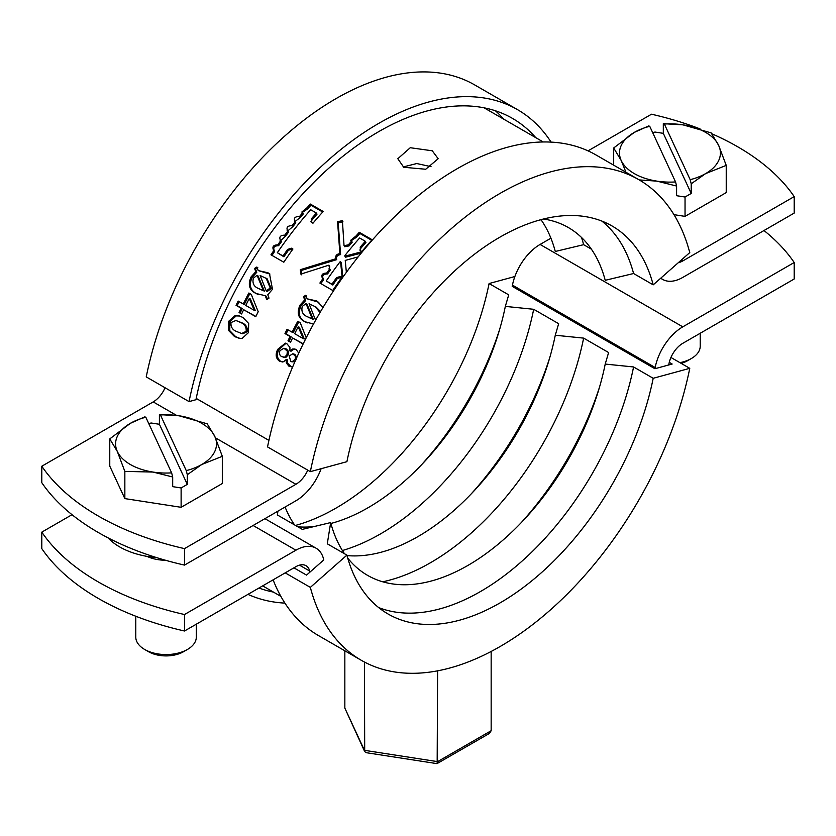 <?xml version="1.0" encoding="UTF-8"?>
<svg xmlns="http://www.w3.org/2000/svg" width="836" height="836" viewBox="0 0 836 836"><rect width="100%" height="100%" fill="white"/><g stroke="black" fill="none" stroke-linecap="round" stroke-linejoin="round"><path stroke-width="1.25" d="M309.989 572.075A262.358 151.473 -60 0 1 309.728 571.061A20.179 11.652 120 0 0 305.997 565.679A20.179 11.652 120 0 0 295.913 566.683L184.505 631.002A252.263 145.642 180 0 1 98.261 598.409A252.263 145.642 180 0 1 41.8 548.615L41.8 532.135A252.263 145.642 180 0 0 98.261 581.929A252.263 145.642 180 0 0 184.505 614.523L295.913 550.203L253.099 525.489M293.917 567.832L306.54 575.116L323.793 559.901A242.179 139.821 -60 0 1 323.542 558.97A40.358 23.303 120 0 0 316.092 548.207A40.358 23.303 120 0 0 295.913 550.203M763.979 230.527A252.263 145.642 180 0 1 794.2 262.514L794.2 278.994L682.793 343.314A20.179 11.652 120 0 0 668.978 363.65A262.358 151.473 -60 0 1 668.716 364.966M794.2 262.514L682.793 326.845A40.358 23.303 120 0 0 655.163 367.516A242.179 139.821 -60 0 1 654.912 368.728L672.165 364.026L669.27 362.354M550.914 238.197L540.087 244.446A40.358 23.303 120 0 0 512.458 285.118A242.179 139.821 -60 0 1 512.207 286.34L654.912 368.728M72.021 514.694L41.8 532.135M184.505 631.002L184.505 614.523M344.84 650.795L344.84 708.082L364.695 751.595L366.137 752.672L436.988 763.634L489.509 733.381L491.16 730.716L491.16 651.463M437.165 763.602L437.604 670.827M364.695 751.595L364.444 662.028M403.725 167.273L397.821 158.715L410.267 147.721L432.275 150.793L438.179 158.715L425.723 169.248L403.725 167.273M403.203 166.949L416.777 163.542L431.042 166.667M98.261 532.49A252.263 145.642 180 0 1 41.8 482.696L41.8 466.227A252.263 145.642 180 0 0 98.261 516.011A252.263 145.642 180 0 0 184.505 548.615L184.505 565.094A252.263 145.642 180 0 1 98.261 532.49M711.844 133.77A252.263 145.642 180 0 1 794.2 196.606L682.793 260.926A20.179 11.652 -60 0 1 678.32 262.682M794.2 196.606L794.2 213.086L682.793 277.406A40.358 23.303 -60 0 1 662.614 279.402A40.358 23.303 -60 0 1 660.795 278.148M321.118 468.703A40.358 23.303 -60 0 1 295.913 500.774L184.505 565.094M307.763 470.145A20.179 11.652 -60 0 1 295.913 484.295L184.505 548.615M165.058 387.758A20.179 11.652 -60 0 1 153.207 401.907L41.8 466.227M700.045 128.911A252.263 145.642 180 0 0 651.495 114.218L588.032 150.856M283.812 262.222A262.358 151.473 -60 0 1 292.924 249.023L291.492 248.198L287.615 249.41A262.358 151.473 -60 0 0 283.049 255.994L277.333 252.702A262.358 151.473 -60 0 1 310.699 209.731L316.405 213.034A262.358 151.473 -60 0 0 311.295 218.917L311.535 222.397L312.967 223.212A262.358 151.473 -60 0 1 323.208 211.487L310.365 204.068A262.358 151.473 -60 0 0 307.125 207.673L301.838 212.02L302.653 212.814A262.358 151.473 -60 0 0 299.497 216.555C294.805 216.451 293.352 218.227 295.118 221.864A262.358 151.473 -60 0 0 292.046 225.72C287.396 225.678 285.975 227.507 287.793 231.206A262.358 151.473 -60 0 0 284.794 235.167C280.185 235.177 278.806 237.048 280.666 240.799A262.358 151.473 -60 0 0 277.761 244.875C273.194 244.927 271.867 246.85 273.769 250.643A262.358 151.473 -60 0 0 270.969 254.802L283.812 262.222M273.362 250.34L274.636 251.437C272.724 247.665 274.051 245.753 278.607 245.711L277.761 244.875M280.133 240.371L281.481 241.677A260.341 150.313 -60 0 0 278.607 245.711M287.145 230.642L288.556 232.157A260.341 150.313 -60 0 0 285.578 236.086L284.794 235.167M294.387 221.185L295.829 222.888A260.341 150.313 -60 0 0 292.778 226.713L292.046 225.72M310.856 221.739L311.535 222.397M360.222 247.163A262.358 151.473 -60 0 1 365.332 241.28L365.949 242.409A260.341 150.313 -60 0 0 360.87 248.25L360.222 247.163L360.462 250.643L361.894 251.469A262.358 151.473 -60 0 1 372.135 239.733L359.292 232.314A262.358 151.473 -60 0 0 356.042 235.94L350.744 240.287L351.559 241.081A262.358 151.473 -60 0 0 348.382 244.844L344.035 245.679L342.394 220.641L337.577 221.718L339.865 253.632C336.5 254.134 335.194 255.826 335.926 258.7L300.312 269.704L300.866 274.114L328.914 265.158L329.624 269.004A262.358 151.473 -60 0 0 326.709 273.09C322.142 273.142 320.805 275.065 322.706 278.858A262.358 151.473 -60 0 0 319.895 283.049L332.738 290.468A262.358 151.473 -60 0 1 341.851 277.27L340.419 276.444L336.542 277.656A262.358 151.473 -60 0 0 331.965 284.24L326.259 280.948A262.358 151.473 -60 0 1 339.991 261.887L340.576 261.72L342.217 278.116M359.783 249.995L360.462 250.643M362.5 251.552L344.881 256.192L344.829 255.659A262.358 151.473 -60 0 1 359.626 237.988L365.332 241.28M346.365 272.348L345.237 260.404L358.184 256.882M322.299 278.555L323.584 279.663C321.672 275.88 322.989 273.978 327.545 273.936L326.709 273.09M329.091 268.565L330.439 269.871A260.341 150.313 -60 0 0 327.545 273.936M292.799 366.596L288.869 366.137L286.32 362.949L286.131 359.605L283.613 361.758L279.381 361.11C275.796 358.351 275.243 354.422 277.709 349.333L285.389 343.147L286.947 343.805L289.914 347.389L289.925 350.911L292.464 349.061L294.763 348.999L296.237 349.626L298.776 353.158M303.113 344.035L292.579 337.953A262.358 151.473 -60 0 0 290.531 342.237L287.992 340.774A262.358 151.473 -60 0 1 290.04 336.49L284.971 333.564A262.358 151.473 -60 0 1 287.072 329.29L292.14 332.216A262.358 151.473 -60 0 1 297.783 321.264L300.208 322.665L306.237 337.765M313.5 324.034L304.973 321.735C298.222 318.453 296.581 312.904 300.04 305.109L304.722 299.905L303.478 296.696L305.767 295.265L307.167 298.828L316.802 300.991L323.051 307.439M228.709 321.264L235.052 315.611L239.138 315.851L242.848 317.44L248.7 323.49L248.417 332.644L242.21 338.35L239.472 338.392L234.508 336.542L228.573 330.471L228.709 321.264L229.89 321.505L236.212 315.904L239.692 316.018M243.652 309.707A262.358 151.473 -60 0 0 241.604 313.991L239.065 312.528A262.358 151.473 -60 0 1 241.123 308.244L236.045 305.318A262.358 151.473 -60 0 1 238.145 301.044L243.213 303.97A262.358 151.473 -60 0 1 248.856 293.018L251.281 294.418L258.209 311.724A262.358 151.473 -60 0 0 255.764 316.698L243.652 309.707L255.879 316.468M254.552 268.45L256.84 267.018L258.24 270.582L267.886 272.745L269.495 273.769L272.494 289.266L267.771 294.795L269.004 298.118L266.788 299.675L265.221 295.693L256.046 293.488C249.295 290.207 247.655 284.658 251.113 276.862L255.795 271.648L254.552 268.45L255.534 269.087L257.801 267.677M258.24 270.582L269.934 274.072M267.886 272.745L268.847 273.403M267.457 299.204L266.266 296.205L265.221 295.693M258.334 294.659L257.101 293.99C250.351 290.698 248.7 285.18 252.117 277.447L256.777 272.275L255.534 269.087M256.046 293.488L257.101 293.99M251.113 276.862L252.117 277.447M255.795 271.648L256.777 272.275M266.235 290.918L267.269 291.461L271.24 288.556L267.133 278.827L260.132 275.504L266.235 290.918L270.227 287.981L266.141 278.2M259.86 289.225L264.364 291.106L258.073 275.953L257.08 275.347L253.371 278.158C252.127 283.247 253.904 286.717 258.69 288.587L263.33 290.562L257.08 275.347M264.364 291.106L263.33 290.562M271.24 288.556L270.227 287.981M243.213 303.97L244.331 304.367A260.341 150.313 -60 0 1 249.87 293.603M241.729 313.73L240.214 312.863A260.341 150.313 -60 0 1 242.241 308.599L237.173 305.673A260.341 150.313 -60 0 1 239.159 301.629M239.065 312.528L240.214 312.863M241.123 308.244L242.241 308.599M236.045 305.318L237.173 305.673M254.196 310.313L255.314 310.699A260.341 150.313 -60 0 1 255.346 310.637L250.351 298.954L249.274 298.515A262.358 151.473 -60 0 0 245.753 305.433L254.196 310.313A262.358 151.473 -60 0 1 254.238 310.24L249.274 298.515M255.346 310.637L254.238 310.24M235.052 315.611L236.212 315.904M240.089 338.465L235.731 336.709L229.775 330.659L229.89 321.505M234.508 336.542L235.731 336.709M228.573 330.471L229.775 330.659M241.625 333.533L242.848 333.752L247.351 331.589C247.634 327.2 245.763 324.253 241.719 322.738L235.919 320.481L230.955 322.571C230.705 327.033 232.586 330.001 236.619 331.484L241.625 333.533L246.171 331.349C246.463 326.939 244.593 323.981 240.549 322.466L235.919 320.481M247.351 331.589L246.171 331.349M241.719 322.738L240.549 322.466M307.167 298.828L318.861 302.318M316.802 300.991L317.774 301.65M307.261 322.905L306.028 322.236C299.278 318.944 297.626 313.427 301.044 305.694L305.704 300.521L304.461 297.334L306.728 295.923M304.973 321.735L306.028 322.236M300.04 305.109L301.044 305.694M304.722 299.905L305.704 300.521M303.478 296.696L304.461 297.334M320.575 311.609L316.06 307.073L309.059 303.75L315.162 319.164L316.405 318.809M308.787 317.471L313.291 319.352L307 304.2L306.007 303.593L302.287 306.404C301.054 311.494 302.831 314.963 307.617 316.834L312.256 318.819L306.007 303.593M313.291 319.352L312.256 318.819M316.196 319.718L315.162 319.164M320.021 312.539L315.067 306.446M292.14 332.216L293.248 332.613A260.341 150.313 -60 0 1 298.797 321.85M303.228 343.805L292.579 337.953M290.646 341.976L289.131 341.109A260.341 150.313 -60 0 1 291.168 336.845L286.1 333.919A260.341 150.313 -60 0 1 288.086 329.875M287.992 340.774L289.131 341.109M290.04 336.49L291.168 336.845M284.971 333.564L286.1 333.919M303.123 338.559L304.241 338.946A260.341 150.313 -60 0 1 304.273 338.883L299.278 327.21L298.201 326.761A262.358 151.473 -60 0 0 294.68 333.679L303.123 338.559A262.358 151.473 -60 0 1 303.165 338.486L298.201 326.761M304.273 338.883L303.165 338.486M289.925 350.911L291.095 351.183L293.624 349.354L295.327 349.187M292.464 349.061L293.624 349.354M291.388 366.889L287.532 363.137L287.323 359.804L286.131 359.605M288.869 366.137L290.082 366.314M286.32 362.949L287.532 363.137M282.296 362.019L280.593 361.277C277.009 358.529 276.434 354.621 278.89 349.573L285.964 343.335M279.381 361.11L280.593 361.277M277.709 349.333L278.89 349.573M283.268 357.254L285.891 357.38L288.19 354.934L288.493 351.413L286.56 349.072L283.958 348.225L279.966 350.629C278.952 353.503 279.6 355.54 281.92 356.732L284.7 357.16L286.999 354.694L287.323 351.151L283.958 348.225M296.79 357.474L295.056 354.433L292.83 353.732L289.256 356L290.709 361.361L291.963 361.852L295.171 359.417L295.526 356.46L292.83 353.732M291.963 361.852L294.941 361.654M296.352 359.647L295.171 359.417M296.696 356.721L295.526 356.46M295.056 354.433L293.885 354.161M285.891 357.38L284.7 357.16M288.19 354.934L286.999 354.694M288.493 351.413L287.323 351.151M286.56 349.072L285.389 348.8M371.644 240.266L359.877 233.474L359.292 232.314M359.877 233.474A260.341 150.313 -60 0 0 356.648 237.079L356.042 235.94M356.648 237.079L351.151 240.778M348.382 244.844L349.061 245.909A260.341 150.313 -60 0 1 352.207 242.179L351.559 241.081M349.061 245.909L344.725 246.724L344.035 245.679M342.979 221.812L338.183 222.867L337.577 221.718M338.183 222.867L340.597 254.614L339.865 253.632M340.597 254.614C337.253 255.105 335.947 256.788 336.689 259.651L335.926 258.7M336.689 259.651L301.2 270.488L300.312 269.704M301.2 270.488L301.765 274.877M329.551 268.952L329.718 266.047L328.914 265.158M320.909 283.634A260.341 150.313 -60 0 1 323.584 279.663M341.652 277.552L340.419 276.444M341.245 277.322L337.378 278.503L336.542 277.656M337.378 278.503A260.341 150.313 -60 0 0 332.843 285.045L331.965 284.24M332.843 285.045L326.259 280.948M342.844 277.228L341.339 262.671L340.576 261.72M361.225 253.109L345.602 257.185L344.881 256.192M360.87 248.25L360.211 250.466M292.725 249.306L291.492 248.198M292.318 249.076L288.451 250.257L287.615 249.41M288.451 250.257A260.341 150.313 -60 0 0 283.916 256.798L283.049 255.994M283.916 256.798L277.333 252.702M311.285 222.219L311.953 220.004A260.341 150.313 -60 0 1 317.022 214.162L316.405 213.034M322.717 212.02L310.95 205.228L310.365 204.068M310.95 205.228A260.341 150.313 -60 0 0 307.742 208.812L307.125 207.673M307.742 208.812L302.245 212.511M299.497 216.555L300.166 217.621A260.341 150.313 -60 0 1 303.301 213.911L302.653 212.814M300.166 217.621L294.805 221.644M292.778 226.713L287.584 231.07M285.578 236.086L280.593 240.758M271.982 255.388A260.341 150.313 -60 0 1 274.636 251.437M625.955 172.247L621.221 160.533L613.687 147.972L634.284 132.401A50.453 29.124 0 0 1 649.739 126.309L648.694 125.943L634.284 132.401A50.453 29.124 0 0 0 621.221 160.533A50.453 29.124 0 0 0 656.897 181.13A50.453 29.124 0 0 0 675.561 181.945L676.596 186.041L676.596 195.708L685.039 197.014L691.215 193.45L691.215 183.784L705.636 173.595L726.233 165.382L718.688 145.454A50.453 29.124 0 0 0 705.636 132.401A50.453 29.124 0 0 0 683.012 124.857L663.314 123.676L663.314 133.342L654.881 132.036L652.916 133.164M691.215 183.784L690.181 179.677A50.453 29.124 0 0 0 705.636 173.595A50.453 29.124 0 0 0 718.688 145.454L711.154 132.893L683.012 124.857A50.453 29.124 0 0 0 664.359 124.041L663.314 123.676M679.94 362.657A30.274 17.472 0 0 0 691.362 358.519L687.401 360.807A24.672 14.243 180 0 1 681.225 363.399M691.362 358.519A30.274 17.472 0 0 0 700.223 346.156L700.223 333.25M639.226 179.918L656.897 181.13L676.596 186.041M649.739 126.309L675.561 181.945M613.687 147.972L613.687 165.162M673.973 214.664L685.039 216.378L726.233 192.594L726.233 165.382M685.039 197.014L685.039 216.378M690.181 179.677L664.359 124.041M691.215 193.45L663.314 133.342M109.767 438.9L109.767 466.112L124.846 498.601L124.846 471.389L117.312 451.461L109.767 438.9L130.364 423.329A50.453 29.124 0 0 1 145.819 417.237L144.785 416.871L130.364 423.329A50.453 29.124 0 0 0 117.312 451.461A50.453 29.124 0 0 0 152.988 472.058A50.453 29.124 0 0 0 171.641 472.873L172.686 476.98L172.686 486.646L181.119 487.952L187.306 484.378L187.306 474.712L201.716 464.523L222.313 456.31L214.779 436.382A50.453 29.124 0 0 0 201.716 423.329A50.453 29.124 0 0 0 179.103 415.785L159.404 414.614L159.404 424.28L150.961 422.974L149.007 424.103M187.306 474.712L186.261 470.616A50.453 29.124 0 0 0 201.716 464.523A50.453 29.124 0 0 0 214.779 436.382L207.234 423.821L179.103 415.785A50.453 29.124 0 0 0 160.439 414.98L159.404 414.614M187.452 649.447L183.492 651.735A24.672 14.243 180 0 1 148.599 651.735L144.638 649.447A30.274 17.472 0 0 0 187.452 649.447A30.274 17.472 0 0 0 196.314 637.084L196.314 624.178M124.846 471.389L152.988 472.058L172.686 476.98M145.819 417.237L171.641 472.873M124.846 498.601L181.119 507.306L222.313 483.521L222.313 456.31M181.119 487.952L181.119 507.306M135.777 616.236L135.777 637.084A30.274 17.472 0 0 0 144.638 649.447L148.599 651.735M186.261 470.616L160.439 414.98M187.306 484.378L159.404 424.28M108.095 537.872A65.584 37.871 0 0 0 119.663 546.911A65.584 37.871 0 0 0 156.614 557.612M285.201 572.869L310.344 587.384L346.909 555.125L327.284 543.797L330.669 522.584L302.318 529.376L277.343 514.955L277.949 511.141M330.669 522.584A200.807 115.932 120 0 0 344.505 553.735M347.734 558.103A200.807 115.932 120 0 0 467.951 565.408A200.807 115.932 120 0 0 524.182 519.522A200.807 115.932 120 0 0 598.325 391.112A200.807 115.932 120 0 0 605.222 364.068L608.608 352.541L583.632 338.12L555.282 335.236L558.657 323.699L533.681 309.289L505.331 306.394L508.716 294.868L489.091 283.54L514.882 276.517M297.888 526.826A200.807 115.932 120 0 0 313.876 526.607M330.899 523.472A200.807 115.932 120 0 0 368.049 507.734A200.807 115.932 120 0 0 424.291 461.848A200.807 115.932 120 0 0 498.434 333.439A200.807 115.932 120 0 0 505.331 306.394M285.086 507.024A200.807 115.932 120 0 0 294.554 524.893M347.034 555.595A200.807 115.932 120 0 0 418 536.566A200.807 115.932 120 0 0 474.242 490.69A200.807 115.932 120 0 0 548.374 362.281A200.807 115.932 120 0 0 555.282 335.236M382.721 581.793A224.017 129.34 120 0 0 583.632 338.12M471.316 493.794A224.017 129.34 120 0 0 549.597 358.195M342.405 550.527A224.017 129.34 120 0 0 533.681 309.289M421.365 464.952A224.017 129.34 120 0 0 499.656 329.353M295.484 525.436A224.017 129.34 120 0 0 489.091 283.54M247.968 594.365A277.489 160.209 120 0 0 284.919 603.111M258.93 588.032A267.405 154.388 120 0 0 273.424 592.087M273.111 579.85A277.489 160.209 120 0 0 318.495 635.579L361.309 660.304A277.489 160.209 120 0 0 551.175 609.225A277.489 160.209 120 0 0 689.763 368.331L653.198 378.29L633.583 366.962L605.222 364.068M310.344 587.384A277.489 160.209 120 0 0 361.309 660.304M670.942 357.463L689.763 368.331M346.909 555.125A224.017 129.34 120 0 0 388.05 613.99A224.017 129.34 120 0 0 541.32 572.754A224.017 129.34 120 0 0 653.198 378.29M378.666 607.573A224.017 129.34 120 0 0 633.583 366.962M521.256 522.625A224.017 129.34 120 0 0 599.548 387.026M638.798 179.667A277.489 160.209 120 0 0 448.932 230.746A277.489 160.209 120 0 0 310.344 471.64L267.53 446.915A277.489 160.209 120 0 1 406.129 206.032A277.489 160.209 120 0 1 595.984 154.953L638.798 179.667A277.489 160.209 120 0 1 689.763 252.587L653.198 284.846L633.583 273.518L605.222 280.311A200.807 115.932 120 0 0 543.505 219.011M591.386 249.159L583.632 244.676L555.282 251.469A200.807 115.932 120 0 0 540.986 219.659M583.632 244.676A224.017 129.34 120 0 0 581.511 237.466M541.446 220.328L540.516 219.784M551.081 142.11A277.489 160.209 120 0 0 517.505 109.641L474.691 84.917A277.489 160.209 120 0 0 284.825 135.996A277.489 160.209 120 0 0 146.237 376.89L189.051 401.604L195.948 399.723A267.405 154.388 120 0 1 329.499 167.597A267.405 154.388 120 0 1 512.458 118.378A267.405 154.388 120 0 1 535.782 137.668M517.505 109.641A277.489 160.209 120 0 0 327.639 160.711A277.489 160.209 120 0 0 189.051 401.604M503.68 119.13A267.405 154.388 120 0 0 495.435 110.78M653.198 284.846A224.017 129.34 120 0 0 612.057 225.981A224.017 129.34 120 0 0 458.786 267.217A224.017 129.34 120 0 0 346.909 461.681L310.344 471.64M633.583 273.518A224.017 129.34 120 0 0 601.815 221.059M165.538 560.266A30.274 17.472 180 0 1 146.979 556.368M309.728 571.061L299.476 565.146M682.793 326.845L540.087 244.446M655.163 367.516L512.458 285.118M344.84 708.082L364.444 750.32L437.604 761.638L491.16 730.716M295.913 484.295L215.437 437.834M176.657 415.44L153.207 401.907M682.793 260.926L681.288 260.059M268.92 440.394L196.209 398.417M311.953 220.004L311.295 218.917M280.865 596.381L262.671 585.879M316.092 548.207L264.918 518.665M662.614 279.402L660.649 278.273M543.222 141.963L484.086 107.823"/></g></svg>

